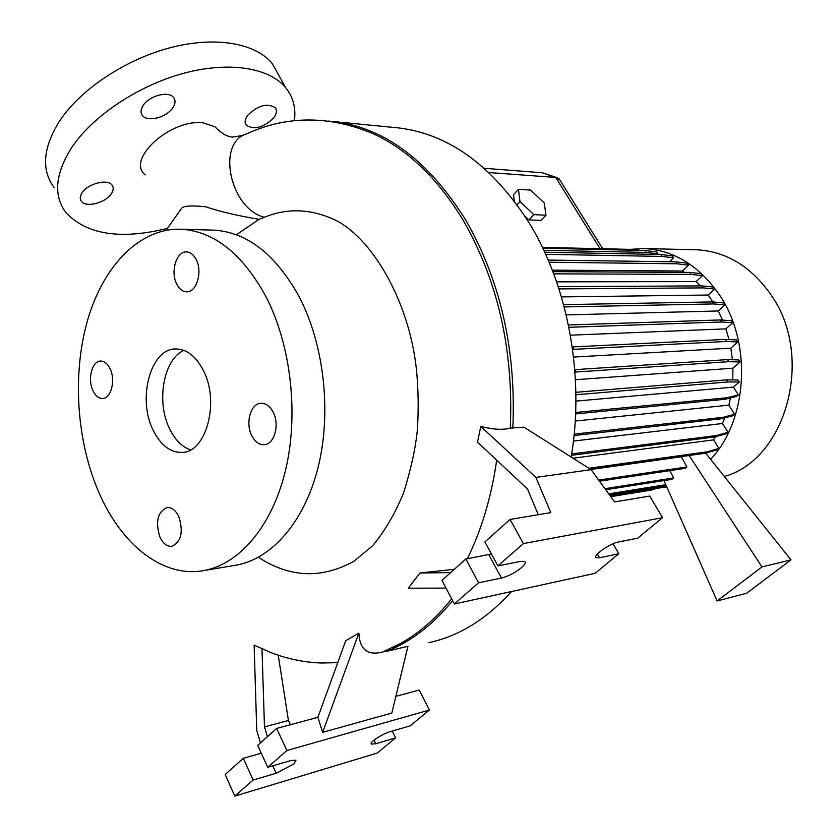 <?xml version="1.0" encoding="UTF-8"?>
<svg xmlns="http://www.w3.org/2000/svg" width="838" height="838" viewBox="0 0 838 838"><rect width="100%" height="100%" fill="white"/><g stroke="black" fill="none" stroke-linecap="round" stroke-linejoin="round"><path stroke-width="1.26" d="M218.32 130.11L214.884 126.758L202.869 122.788C169.915 118.944 125.794 159.786 145.204 174.88M166.05 230.293L181.437 208.536C183.051 205.886 191.106 205.3 205.603 206.766C219.734 211.522 237.552 215.712 259.068 219.336L264.389 217.272C229.947 208.777 216.078 142.47 246.76 133.808C286.282 115.78 327.637 115.403 370.846 132.676C406.514 148.242 437.436 177.687 463.613 221.023C498.097 281.453 513.652 350.473 510.279 428.082C503.198 430.124 493.373 429.59 480.803 426.469L535.922 477.409L591.125 469.636L523.886 427.15L510.279 428.082M251.798 435.697C255.014 441.825 259.12 444.821 264.117 444.706C274.351 444.601 279.944 424.636 273.125 412.118C269.941 406.179 265.929 403.225 261.089 403.267C250.709 403.204 245.073 423.127 251.798 435.697M159.985 537.231C163.096 543.59 167.013 546.617 171.738 546.334C181.291 541.935 183.627 531.983 178.756 516.47C175.666 510.279 171.811 507.283 167.212 507.503C157.575 511.788 155.166 521.697 159.985 537.231M92.945 390.623C95.459 395.829 98.654 398.448 102.529 398.479C111.045 398.731 115.843 380.19 110.113 368.804C107.62 363.723 104.488 361.147 100.717 361.073C92.096 360.728 87.299 379.216 92.945 390.623M176.755 284.124C179.301 289.026 182.569 291.593 186.549 291.802C196.553 292.671 202.88 271.669 196.165 259.455C193.651 254.7 190.477 252.186 186.623 251.924C176.472 250.918 170.145 271.879 176.755 284.124M111.171 193.976C105.232 203.016 85.811 207.887 81.38 201.329C79.631 198.941 79.903 196.04 82.197 192.625C88.063 183.459 107.756 178.588 112.072 185.135C113.842 187.576 113.539 190.53 111.171 193.976M172.628 108.029C166.301 117.592 147.216 122.39 142.408 115.508C140.323 112.69 140.637 109.254 143.329 105.2C149.583 95.501 168.93 90.693 173.634 97.564C175.75 100.455 175.414 103.954 172.628 108.029M273.764 117.802C263.561 127.638 254.427 130.131 246.33 125.281C244.382 122.631 244.853 119.3 247.734 115.288C257.978 105.358 267.154 102.823 275.252 107.673C277.231 110.386 276.729 113.769 273.764 117.802M571.17 457.024C584.851 377.194 568.174 286.303 529.323 223.138C492.503 165.756 448.917 134.017 398.563 127.91L394.384 127.502M724.304 476.476C786.473 459.538 814.787 356.171 770.991 294.829C751.11 266.484 726.378 251.473 696.787 249.787L694.461 249.734M710.614 459.35C747.643 420.456 752.315 343.444 719.832 295.51C699.541 265.929 674.36 250.279 644.307 248.551L629.579 249.357M258.418 557.312C289.644 577.738 321.467 579.068 353.887 561.292L372.302 546.062C384.202 532.13 394.625 514.448 403.57 493.016C411.081 468.756 415.69 447.618 417.376 429.58C418.686 409.677 418.372 389.628 416.434 369.453C409.017 299.92 371.045 236.567 333.734 219.315C309.903 208.704 286.785 208.023 264.389 217.272M236.41 234.766L259.068 219.336M204.619 570.437L234.148 565.493C270.339 560.371 303.995 523.195 317.979 467.814C331.911 412.453 324.107 343.831 298.716 295.887C275.377 254.281 247.262 232.377 214.392 230.167L211.794 230.094M265.751 296.223C242.36 253.788 214.266 231.456 181.458 229.235C140.093 227.59 103.723 265.227 87.791 319.498C71.942 373.978 76.468 441.877 99.45 493.771C121.678 544.344 161.703 576.9 201.591 570.94C237.699 565.849 271.292 528.076 285.213 471.605C299.082 415.177 291.195 345.13 265.751 296.223M153.082 430.051C160.571 445.188 170.24 452.646 182.066 452.426C206.326 452.457 219.944 401.685 203.32 370.375C195.998 356.307 186.874 349.153 175.97 348.943C150.788 348.074 137.076 398.49 153.082 430.051M183.899 350.357C163.557 359.041 155.983 401.706 169.538 428.668C174.953 439.824 181.961 446.884 190.572 449.849M293.96 763.858L295.961 760.181L290.765 760.59L267.731 767.294L286.9 750.523L429.381 710.027L410.211 725.834L390.403 731.595C382.327 733.774 368.678 742.793 371.423 744.113L375.791 743.746L395.609 737.88L377.205 753.069L234.808 796.1L253.149 780.052L276.163 773.244L293.96 763.858M521.487 567.63C524.839 564.665 525.96 562.633 524.829 561.554L520.744 561.355L497.898 565.88L523.383 543.579L662.544 517.695L637.708 538.185L618.486 541.987C610.012 543.38 592.487 555.678 596.164 557.616L599.537 557.752L618.842 553.75L595.116 573.318L454.353 603.989L478.571 582.787L501.47 578.042C508.394 576.24 515.066 572.773 521.487 567.63M167.212 228.439C120.578 239.909 86.848 234.661 66.024 212.705C53.119 195.474 55.119 173.602 72.026 147.069C93.427 115.298 139.129 85.088 184.475 73.074C229.874 61.048 269.658 67.93 285.81 87.843C293.216 97.145 296.065 108.092 294.379 120.682M54.177 187.66C41.114 170.02 42.885 147.855 59.477 121.164C80.521 89.226 125.805 59.163 170.952 47.525C216.152 35.877 255.988 43.335 272.36 63.709L279.347 76.248M713.023 301.984L708.183 295.039L714.72 289.026L713.442 287.046L701.993 285.894L558.234 286.659M561.418 296.903L708.183 295.039M700.453 285.905L696.095 281.589L702.464 275.65L701.197 273.691L689.674 272.402L552.902 271.648M556.61 281.84L696.095 281.589M684.531 272.371L682.425 270.999L688.616 265.164L687.359 263.226L675.763 261.833L548.22 260.073M552.326 270.15L682.425 270.999M590.895 469.49L681.367 456.783L686.888 466.934L598.72 480.09M573.024 458.197L713.63 439.866L715.631 436.692M573.443 441.071L722.503 423.483L724.807 417.848M575.235 421.043L728.84 405.142L730.485 397.914M732.758 379.928L732.936 368.186L740.048 361.985L738.739 359.942L727.457 359.607L574.753 369.684L576.135 372.009L574.941 372.166M575.413 379.74L732.936 368.186M732.422 359.753L730.862 348.147L737.838 341.988L736.539 339.966L725.226 339.4L572.228 346.953M573.538 357.072L730.862 348.147M729.039 339.589L725.897 328.863L732.737 322.745L731.438 320.734L720.093 319.948L568.415 324.987M570.364 335.19L725.897 328.863M722.566 320.116L718.239 310.961L724.933 304.885L723.644 302.895L712.258 301.921L563.586 304.644M566.174 314.889L718.239 310.961M524.997 216.246L528.893 219.902L541.002 220.404L545.967 215.209L544.239 202.932L530.59 190.1L518.45 189.336L513.547 194.615L514.333 201.005M559.627 179.625L555.751 177.447L488.91 172.544M663.989 480.583L717.129 600.972L746.627 593.241L790.999 559.868L705.669 453.169M717.129 600.972L761.952 566.928L790.999 559.868M689.14 455.495L761.952 566.928M599.516 481.19L685.222 468.327L686.888 466.934M669.803 470.642L673.721 477.932L604.952 488.68M605.727 489.738L672.086 479.315L673.721 477.932M662.544 517.695L649.701 496.065L614.589 501.941L591.125 469.636M480.803 426.469L477.503 442.129L527.563 489.099L538.268 514.71M613.081 543.778L618.842 553.75M497.898 565.88L484.898 541.945L510.038 519.445L550.796 512.615L535.922 477.409M510.038 519.445L523.383 543.579M454.353 603.989L441.951 580.409L465.844 559.019L491.445 554.002M465.844 559.019L478.571 582.787M467.395 558.726C481.703 529.48 491.466 496.62 496.693 460.125M454.374 569.285L419.985 572.993L408.263 588.203L445.994 588.108M450.676 572.595L419.985 572.993M267.731 767.294L257.706 745.401L276.634 728.442L317.885 717.338L322.651 732.36L391.838 713.033L407.938 646.276L386.747 651.346L385.082 651.011M290.419 724.734L288.429 720.491L278.237 655.211M267.406 736.707L264.473 726.871L288.429 720.491M234.808 796.1L225.181 774.522L243.303 758.296L261.288 753.236M243.303 758.296L253.149 780.052M337.766 662.628L321.865 663.026C304.246 662.429 287.225 658.93 270.779 652.519L254.124 645.103L256.753 730.348L260.471 742.929M392.236 731.061L395.609 737.88M395.871 696.347L419.283 690.041L429.381 710.027M276.634 728.442L286.9 750.523M383.018 651.87L382.379 652.121C367.484 655.704 359.649 649.366 358.874 633.099L345.727 640.703L317.885 717.338M322.651 732.36L358.874 633.099M264.473 726.871L261.98 648.434M656.542 488.47L666.639 486.585M657.495 254.406L658.029 253.893L656.814 251.987L645.061 250.489L542.856 248.226M669.562 261.749L673.637 257.853L672.401 255.936L660.721 254.469L544.731 252.228M575.601 413.951L725.08 399.255L736.675 396.384L738.383 394.928L733.407 387.104L739.284 382.034L737.985 379.991L726.693 379.865L575.853 392.32M728.84 405.142L734.591 414.276L722.985 417.324L574.187 434.136M574.051 435.561L721.277 418.78L732.894 415.711L734.591 414.276M722.503 423.483L728.023 432.293L716.385 435.53L571.673 453.934M571.453 455.317L714.699 436.954L726.337 433.707L728.023 432.293M713.63 439.866L718.92 448.393L707.241 451.787L588.967 468.274M590.633 469.322L705.565 453.19L717.255 449.786L718.92 448.393M610.766 496.683L651.377 490.062L663.57 486.145M428.899 642.652C459.172 636.105 486.71 619.062 511.515 591.534M484.228 168.281L542.312 172.775M451.619 598.782C436.284 618.077 419.398 632.9 400.941 643.259L392.98 647.418M354.076 126.58L370.846 132.676M518.45 189.336L519.989 201.612L517.088 204.723M519.989 201.612L533.869 214.654L528.893 219.902M533.869 214.654L545.967 215.209M658.029 253.893L646.287 252.416L543.841 250.3M646.287 252.416L645.061 250.489M640.096 250.384L632.659 249.431L542.448 247.378M617.857 249.085L602.616 248.656M688.616 265.164L677.02 263.792L549.131 262.231M677.02 263.792L675.763 261.833M732.737 322.745L721.403 321.981L568.876 327.312M721.403 321.981L720.093 319.948M733.407 387.104L575.905 401.119M738.383 394.928L726.787 397.778L575.654 412.485M725.08 399.255L726.787 397.778M739.284 382.034L728.013 381.939L726.693 379.865M728.013 381.939L575.895 394.771M724.933 304.885L713.557 303.932L564.194 306.928M713.557 303.932L712.258 301.921M673.637 257.853L661.968 256.418L545.695 254.343M661.968 256.418L660.721 254.469M705.565 453.19L707.241 451.787M658.846 486.909L652.97 488.732L610.043 495.687M651.377 490.062L652.97 488.732M714.72 289.026L703.281 287.895L558.956 288.901M703.281 287.895L701.993 285.894M740.048 361.985L728.767 361.67L576.135 372.009M728.767 361.67L727.457 359.607M702.464 275.65L690.952 274.382L553.74 273.848M690.952 274.382L689.674 272.402M737.838 341.988L726.546 341.454L572.574 349.394M726.546 341.454L725.226 339.4M573.716 349.247L572.333 346.932M721.277 418.78L722.985 417.324M714.699 436.954L716.385 435.53M666.252 485.715L609.467 494.881M665.801 484.689L608.723 493.865M512.814 428.302C516.271 350.452 500.684 281.233 466.064 220.624C428.742 160.76 384.81 127.753 334.236 121.615L330.717 121.259M541.736 172.659L555.751 177.447L600.06 248.687M597.4 554.012L599.537 557.752M488.805 554.672L501.47 578.042M272.759 765.827L276.163 773.244M374.031 740.153L375.791 743.746M386.747 651.346C410.903 641.688 432.858 624.792 452.604 600.668M243.366 135.379L232.367 137.086C230.23 136.72 225.087 136.877 214.884 126.758M81.38 201.329L80.375 199.245M142.408 115.508L141.266 113.277M246.33 125.281L245.408 123.574M398.563 127.91L328.266 121.07M696.787 249.787L644.307 248.551M214.392 230.167L181.458 229.235M182.925 452.342L182.066 452.426M285.81 87.843L272.36 63.709M559.135 178.84L602.669 248.739M595.808 556.987L596.164 557.616M371.161 743.578L371.423 744.113M666.765 486.868L661.182 487.768M542.155 172.722L557.144 177.677M382.379 652.121L400.941 643.259"/></g></svg>
